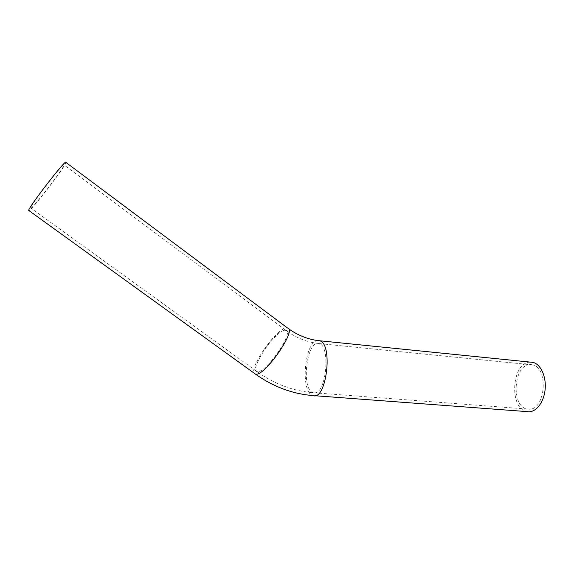 <?xml version="1.0" encoding="UTF-8"?>
<svg xmlns="http://www.w3.org/2000/svg" width="574" height="574" viewBox="0 0 574 574"><rect width="100%" height="100%" fill="white"/><g stroke="black" fill="none" stroke-linecap="round" stroke-linejoin="round"><path stroke-width="0.43" stroke-dasharray="2.87 2.15" d="M530.885 363.93L530.814 364.476L530.85 363.923M530.096 364.081L530.053 364.483L530.067 364.081M529.608 364.497L529.989 364.088L529.795 364.497M529.522 364.727C513.314 365.509 511.039 406.636 527.183 409.032L529.25 409.205C545.673 409.936 548.665 367.188 532.421 364.892L529.522 364.727M530.405 362.122L529.537 362.18C511.47 363.148 508.98 408.918 526.982 411.601M527.7 364.418L527.693 364.921L527.764 364.483M530.742 364.476L530.376 364.253L530.756 364.074M531.158 364.497L531.201 363.945M531.675 364.547L531.732 364.009M65.96 162.456L65.436 163.748C61.655 171.547 31.706 210.091 28.98 210.629M63.592 166.073C59.911 173.7 29.676 212.193 30.652 207.939C30.164 205.284 65.58 159.715 64.051 164.939L63.592 166.073M529.895 364.476L529.902 364.081L530.053 364.483M529.981 364.074L530.182 364.483M530.39 364.103L530.534 364.476M530.656 364.117L530.706 364.476M530.771 363.916L530.814 364.476M531.079 363.938L531.129 364.497M288.564 328.766L287.531 328.005L285.587 328.113C275.269 330.244 249.36 367.432 254.275 373.258M317.881 340.561L317.157 340.676C304.213 342.484 300.274 393.104 312.995 395.579L314.739 395.708M284.123 330.445C273.97 332.482 248.865 370.366 257.009 371.629L258.207 371.643C267.8 370.962 294.34 331.062 285.83 330.351L284.123 330.445M314.731 392.846C326.484 393.176 330.653 345.44 319.094 343.568C306.738 338.904 300.668 390.098 313.261 392.716L314.731 392.846M532.421 364.892L319.094 343.568C307.327 342.369 296.241 337.964 285.83 330.351L64.051 164.939M527.183 409.032L313.261 392.716C293.221 391.088 274.465 384.063 257.009 371.629L30.652 207.939"/><path stroke-width="0.86" d="M314.739 395.708L526.982 411.601C534.954 413.38 543.513 403.558 545.035 390.27C546.663 377.01 540.808 364.052 532.83 362.366L530.405 362.122M28.98 210.629L28.707 210.428C28.14 207.479 67.71 156.587 65.96 162.456L287.531 328.005C297.705 329.031 263.803 377.778 255.373 374.054L28.707 210.428M254.275 373.258L255.373 374.054C273.253 386.761 292.467 393.936 312.995 395.579C326.527 401.104 333.401 343.23 319.503 340.748L317.881 340.561M532.83 362.366L319.503 340.748C308.625 339.636 298.315 335.639 288.564 328.766"/></g></svg>
